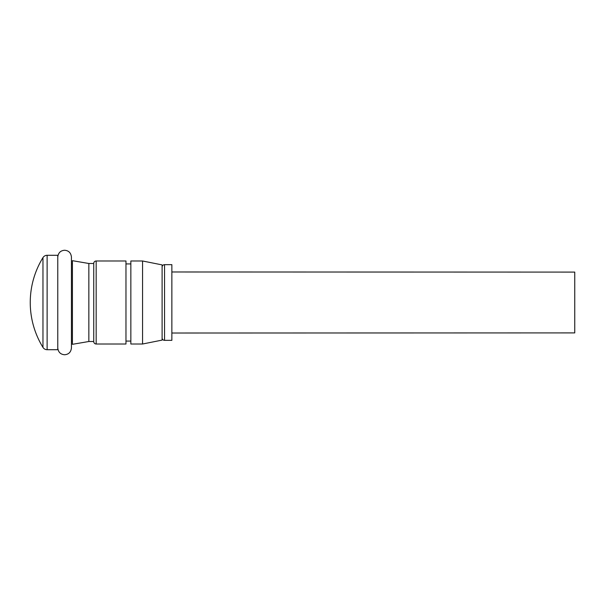 <?xml version="1.0" encoding="UTF-8"?>
<svg xmlns="http://www.w3.org/2000/svg" width="605" height="605" viewBox="0 0 605 605"><rect width="100%" height="100%" fill="white"/><g stroke="black" fill="none" stroke-linecap="round" stroke-linejoin="round"><path stroke-width="0.91" d="M47.122 349.713L57.77 349.713L57.77 255.287L47.122 255.287L47.122 349.713A4.885 4.885 0 0 1 42.963 347.391L42.963 320.952M71.443 341.076L72.419 341.076M71.443 263.924L72.419 263.924M88.852 263.493L88.852 341.507L72.419 344.321L72.419 260.679L88.852 263.493L93.737 263.493L93.737 341.507A2.443 2.443 0 0 0 96.172 344.011L125.969 344.011L125.969 260.989L96.172 260.989L96.172 344.011M88.852 341.507L93.737 341.507M93.737 263.493A2.443 2.443 0 0 1 96.172 260.989M125.969 341.076L130.846 341.076M125.969 263.924L130.846 263.924M130.846 260.989L130.846 344.011L142.568 344.011L142.568 260.989L130.846 260.989M142.568 260.989L162.102 264.899L162.102 340.101L142.568 344.011M30.25 302.5A85.63 85.63 0 0 1 42.963 257.609L42.963 347.391A85.63 85.63 0 0 1 30.25 302.5M42.963 284.048L42.963 257.609A4.885 4.885 0 0 1 47.122 255.287M162.102 337.908A2.443 2.443 0 0 0 164.545 340.343L171.865 340.343L171.865 264.657L164.545 264.657L164.545 340.343M162.102 267.092A2.443 2.443 0 0 1 164.545 264.657M171.865 271.978L574.75 272.099L574.75 332.901L171.865 333.022M93.737 263.432L93.737 341.568M57.77 257.087C58.246 252.852 60.53 250.576 64.606 250.251C68.683 250.576 70.959 252.852 71.443 257.087L71.443 347.913C70.959 352.148 68.683 354.424 64.606 354.749C60.53 354.424 58.246 352.148 57.77 347.913"/></g></svg>
